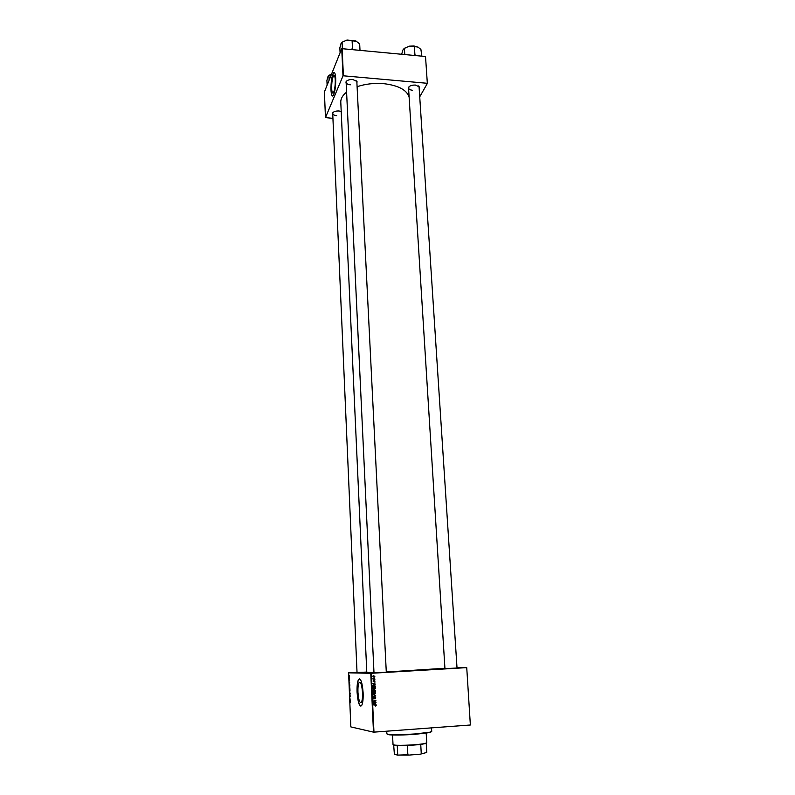 <?xml version="1.0" encoding="UTF-8"?>
<svg xmlns="http://www.w3.org/2000/svg" width="795" height="795" viewBox="0 0 795 795"><rect width="100%" height="100%" fill="white"/><g stroke="black" fill="none" stroke-linecap="round" stroke-linejoin="round"><path stroke-width="1.19" d="M362.52 692.683C361.864 684.664 360.691 681.355 359.012 682.756C358.157 684.495 357.8 687.665 357.949 692.256C358.585 700.266 359.747 703.585 361.457 702.224C362.321 700.475 362.669 697.294 362.52 692.683M363.126 692.763C362.252 682.14 360.711 677.757 358.485 679.626C357.353 681.931 356.885 686.125 357.074 692.197C357.909 702.8 359.459 707.202 361.725 705.404C362.858 703.088 363.325 698.875 363.126 692.763M359.469 678.87L358.634 679.616C357.492 681.921 357.025 686.115 357.223 692.187C357.76 700.534 358.982 705.185 360.88 706.159M332.767 114.619L332.509 113.178C333.493 111.618 335.639 110.883 338.948 110.972L341.204 111.439M346.203 83.624L345.934 81.974C347.008 80.225 349.293 79.401 352.791 79.52L357.025 81.497L356.925 83.167M386.291 672.143L356.856 81.875L355.961 80.454M408.63 89.229L408.352 87.649C409.455 85.83 411.81 84.966 415.407 85.065L419.253 86.834L419.174 88.434M457.026 667.959L419.094 87.192L418.23 85.86M457.006 668.038L444.952 668.605M386.251 672.232L373.998 672.808M366.783 672.073L357.034 672.49M444.922 668.267L386.281 671.994M373.978 672.461L366.803 672.451L340.787 102.247C340.667 98.699 342.605 95.33 346.6 92.141M409.137 97.258C406.861 89.934 398.375 85.403 383.677 83.654C374.266 82.909 365.412 83.932 357.094 86.705M335.252 79.907C335.023 76.181 334.457 74.78 333.562 75.684C332.24 78.278 331.614 82.591 331.684 88.603C331.913 92.339 332.469 93.75 333.383 92.846C334.695 90.262 335.311 85.949 335.252 79.907M335.709 78.457C335.401 73.538 334.655 71.679 333.473 72.882C331.734 76.32 330.899 82.014 330.988 89.974C331.286 94.923 332.032 96.791 333.234 95.599C334.973 92.19 335.798 86.476 335.709 78.457M334.208 72.464L333.602 72.892C331.863 76.33 331.028 82.034 331.118 89.984C331.306 93.681 331.803 95.688 332.618 96.026M457.006 667.611L466.735 667.611L470.362 725L466.735 667.611M373.799 687.486L375.399 688.629L374.296 689.672L372.666 688.54L373.799 687.486M374.445 684.445L372.467 683.561L375.101 683.004L374.067 684.425L375.18 684.753M376.194 705.463L375.399 706.079L375.836 705.294L373.451 704.589L375.876 705.423M375.021 697.086L375.836 697.931L374.982 698.875L375.061 697.384L373.849 698.646L373.243 698.358L373.839 697.016L373.819 698.358L375.021 697.086M372.984 694.542L375.717 695.993L373.074 696.609L375.32 695.784L372.984 694.542M374.028 692.216L375.628 693.359L374.524 694.403L372.885 693.27L374.028 692.216M357.025 672.341L348.598 672.838L371.225 673.295L373.968 732.135L470.362 725M371.225 673.295L466.496 667.641M374.604 690.06L375.339 690.418L375.528 691.968L372.845 691.66L372.835 690.527L374.604 690.06M375.359 703.943L373.382 703.058L376.025 702.482L374.982 703.893L376.105 704.241M374.356 701.687L376.005 702.194L373.322 701.876L375.528 700.594L373.243 700.047L375.926 700.355L374.356 701.687M375.041 681.126L374.395 681.871L374.733 680.878L373.62 681.663L373.044 681.077L373.6 680.371L373.332 681.245L374.455 680.46L374.803 681.116M375.18 685.956L375.3 687.248L372.626 686.93L372.607 685.856L373.63 685.171L374.813 685.926M373.6 675.69L374.833 676.535L374.097 677.28L372.825 676.426L373.6 675.69M374.137 678.89L374.922 679.288L372.984 679.059L372.974 678.155L374.912 678.99M349.542 686.035L349.711 688.072L349.542 686.035M349.591 683.293L349.144 682.329L349.691 682.011L349.591 683.293M350.565 702.72L349.949 701.677L350.565 702.72M350.068 694.929L350.118 696.569L350.068 694.929M349.571 692.435L350.178 693.638L349.651 694.333L349.571 692.435M349.721 690.388L349.889 692.435L349.721 690.388M348.598 672.838L350.843 726.898L373.491 732.145L370.758 673.315M349.79 688.46L350.038 690.279L349.462 689.782L349.79 688.46M350.347 701.25L349.899 700.266L350.436 699.978L350.347 701.25M350.068 699.103L349.78 697.503L350.068 699.103M349.621 680.272L349.293 679.486L349.571 680.262M349.79 684.724L349.85 685.916L349.273 685.439L349.333 683.958L349.79 684.724M349.164 675.184L349.313 676.674L349.164 675.184M349.363 678.165L349.104 677.41L349.363 678.165M425.534 56.693L427.342 83.465L425.534 56.693M419.72 96.821L427.342 83.465M341.731 48.654L324.4 91.962L325.463 117.61L342.993 75.942L341.731 48.654L425.315 56.485M342.128 48.505L343.4 75.803L427.124 83.276M325.463 117.61L332.926 118.356M333.324 112.214L332.717 113.456C332.946 114.679 334.278 115.434 336.732 115.712M409.236 86.536L408.55 87.977C408.779 89.209 410.051 89.954 412.366 90.233M346.888 80.832L346.133 82.332C346.372 83.684 347.763 84.518 350.307 84.826M349.929 688.718L349.462 689.782M349.512 689.563L349.552 688.679L349.512 689.563M349.76 689.772L349.8 688.728M349.661 691.839L349.73 690.656L349.661 691.839M350.138 694.025L349.641 694.055M350.456 700.226L349.899 700.266M349.661 682.299L349.144 682.329M349.333 685.22L349.452 684.157L349.333 685.22M349.75 686.294L349.333 686.92M349.393 686.93L349.77 687.755L349.552 686.304M349.075 675.83L349.293 676.406L349.075 675.83M375.2 691.63L373.918 691.491L375.2 691.63L375.469 690.825M373.352 690.11L374.087 690.448M374.534 690.07L375.041 690.547L374.296 691.531M373.143 691.392L373.978 691.491L373.441 690.398L373.143 691.392L373.978 691.491M372.964 693.618L374.524 694.115L375.628 693.359M375.091 693.886L374.524 694.403M374.127 692.207L375.151 692.932M374.077 692.505L373.044 692.703M373.143 693.806L374.018 694.075M372.885 693.23L373.521 693.846M373.63 692.475L373.203 693.26M375.31 693.349L374.008 692.515M372.984 694.661L375.697 695.615M375.329 695.953L373.074 696.48M373.163 698.199L373.68 698.338M375.121 705.076L373.461 704.887M375.2 704.787L375.787 705.235M373.68 703.257L375.041 703.804L375.002 702.989L373.68 703.257L375.041 703.804M375.002 702.989L373.382 703.197M375.628 702.144L373.322 701.876M374.475 700.494L375.528 700.594M375.558 700.624L374.435 701.359M374.087 683.501L372.477 683.73L374.127 684.306L374.087 683.501L372.766 683.76L374.127 684.306M373.7 685.161L374.773 685.876L373.63 685.459L372.925 686.671L374.972 686.91L374.803 685.906M373.68 685.459L372.706 685.618M372.925 686.671L374.972 686.91M372.746 688.907L374.296 689.384L375.399 688.629M374.882 689.136L374.296 689.672M373.879 687.486L374.912 688.192M373.829 687.784L372.805 687.993M372.925 689.086L373.829 689.354M372.666 688.51L373.302 689.116M373.411 687.755L372.974 688.53M375.091 688.629L373.789 687.784M372.825 676.416L374.048 676.992L374.833 676.535M373.561 675.69L374.336 676.167M373.461 675.979L372.915 676.048M372.934 676.803L373.67 676.972M374.584 676.545L373.61 675.979M431.347 731.768L429.578 732.593L415.457 734.282C403.572 735.107 394.787 735.266 389.113 734.789L387.274 734.153M386.728 731.191L386.857 733.865L388.755 734.421C394.519 734.908 403.453 734.739 415.537 733.904L429.906 732.195L431.725 731.43L431.516 727.872M327.113 85.174L326.914 80.464L327.858 76.827L331.585 74.015M329.11 80.186L328.901 75.436M331.614 73.925L328.762 75.545M353.467 49.588L352.354 48.674L351.221 49.379M340.081 52.768L339.853 47.829L340.976 43.685L342.079 42.224L347.008 40.048L355.822 40.913L359.678 43.944L359.996 50.214M352.563 48.694L352.056 40.257M342.367 48.525L342.079 42.224L347.008 40.048L356.657 41.39M418.359 47.293L413.917 45.941L409.306 46.17L417.852 47.004L420.893 49.409L421.867 56.157M415.845 55.58L414.911 54.646L414.374 46.378M414.911 54.646L413.668 55.372M404.784 54.517L404.397 48.306L409.306 46.17L403.979 48.565M401.694 54.219L402.876 50.035L404.397 48.306M392.541 735.007L393.028 744.557L394.519 745.054C399.647 745.869 420.316 744.746 425.325 743.385L426.746 742.729L426.2 733.189M426.766 752.458L420.356 754.167L426.766 752.458L426.239 743.345L420.744 744.508L407.368 745.551L393.982 745.253M420.356 754.167L408.819 755.101L397.49 755.111L394.38 754.207L393.664 744.945M420.744 744.508L421.261 753.69M407.368 745.551L407.865 754.773L408.819 755.101M397.49 755.111L407.865 754.773M397.252 745.611L397.719 754.783M360.443 682.667L359.012 682.756M334.536 75.773L333.562 75.684M357.034 672.56L332.717 113.456M346.133 82.332L373.998 672.898M444.952 668.674L408.55 87.977"/></g></svg>
